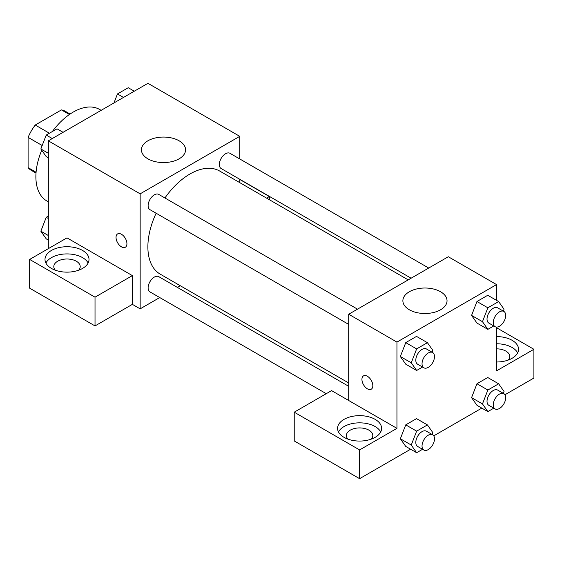 <?xml version="1.0" encoding="UTF-8"?>
<svg xmlns="http://www.w3.org/2000/svg" width="562" height="562" viewBox="0 0 562 562"><rect width="100%" height="100%" fill="white"/><g stroke="black" fill="none" stroke-linecap="round" stroke-linejoin="round"><path stroke-width="0.84" d="M49.421 133.229L35.23 125.031L61.434 109.906A34.085 19.684 120 0 1 65.375 111.311L70.102 114.037M36.08 172.246L28.1 167.638A34.085 19.684 120 0 0 31.289 170.349L36.01 173.082M28.1 167.638L28.1 137.381A34.085 19.684 120 0 1 35.23 125.031M42.185 145.516L28.1 137.381M69.414 114.508L61.434 109.906M41.736 150.216A52.821 30.496 120 0 0 35.884 176.77A52.821 30.496 120 0 0 46.822 200.95L48.332 201.821M101.153 110.335L99.643 109.464A52.821 30.496 120 0 0 52.308 131.564M48.332 248.657L48.332 140.83L147.932 83.324L239.756 136.334L239.756 158.948M239.756 179.278L239.756 182.629M239.756 179.468L269.324 196.538L266.592 198.119M269.324 196.538L269.324 199.7M147.883 140.802A22.08 12.75 180 0 1 171.951 138.034A22.08 12.75 180 0 1 185.579 149.815A22.08 12.75 180 0 1 163.5 162.566A22.08 12.75 180 0 1 141.42 149.815A22.08 12.75 180 0 1 147.883 140.802M159.734 297.551L140.156 308.854L140.156 193.841L48.332 140.83M140.156 193.841L239.756 136.334M121.476 246.858A7.706 4.447 60 0 1 116.446 240.065A7.706 4.447 60 0 1 117.627 233.897A7.706 4.447 60 0 1 125.333 238.344A7.706 4.447 60 0 1 125.333 247.238A7.706 4.447 60 0 1 121.476 246.858M132.372 275.612L67.004 237.874L29.66 259.433L95.02 297.172L132.372 275.612L132.372 304.365L140.156 308.854M117.627 233.89A7.706 4.447 -120 0 0 116.453 240.065A7.706 4.447 -120 0 0 121.483 246.851A7.706 4.447 -120 0 0 125.333 247.238M51.444 250.448A22.009 12.708 180 0 1 75.427 247.694A22.009 12.708 180 0 1 89.014 259.433A22.009 12.708 180 0 1 67.004 272.141A22.009 12.708 180 0 1 44.995 259.433A22.009 12.708 180 0 1 51.444 250.448M88.122 263.03A22.009 12.708 0 0 0 51.444 257.642A22.009 12.708 0 0 0 45.894 263.03M55.364 270.217A13.207 7.622 180 0 1 53.804 266.627A13.207 7.622 180 0 1 61.953 259.581A13.207 7.622 180 0 1 76.348 261.232A13.207 7.622 180 0 1 80.211 266.627A13.207 7.622 180 0 1 78.652 270.217M95.02 297.172L95.02 325.925L132.372 304.365M29.66 259.433L29.66 288.187L95.02 325.925M180.247 285.707L177.346 287.386M357.502 309.163L158.751 194.41A8.802 5.086 120 0 0 149.949 199.496A8.802 5.086 120 0 0 149.949 209.661L348.7 324.407M348.7 386.312L158.751 276.644A8.802 5.086 120 0 0 151.965 279.005A8.802 5.086 120 0 0 148.122 287.863A8.802 5.086 120 0 0 149.949 291.896L326.262 393.688M428.722 268.046L229.963 153.3A8.802 5.086 120 0 0 223.184 155.653A8.802 5.086 120 0 0 219.342 164.511A8.802 5.086 120 0 0 221.161 168.544L411.11 278.211M408.216 279.883L219.714 171.059A59.516 34.359 120 0 0 164.926 197.979M156.124 213.23A59.516 34.359 120 0 0 147.876 246.894A59.516 34.359 120 0 0 160.198 274.137L348.7 382.968M348.7 400.502L331.58 390.618L294.228 412.185L359.596 449.923L396.948 428.356L348.7 400.502L348.7 314.242L448.3 256.736L496.548 284.59L496.548 300.361M294.228 412.185L294.228 440.938L359.596 478.676L410.604 449.228M433.752 435.859L481.817 408.11M504.971 394.742L533.9 378.043L533.9 349.29L496.548 370.85L496.548 327.098M496.548 348.854A13.207 7.622 180 0 1 505.884 351.088A13.207 7.622 180 0 1 509.755 356.477A13.207 7.622 180 0 1 508.196 360.073M517.658 352.88A22.009 12.708 0 0 0 496.548 343.768M496.548 336.582A22.009 12.708 180 0 1 518.557 349.29A22.009 12.708 180 0 1 496.548 361.998M347.948 439.14A13.207 7.622 180 0 1 346.389 435.55A13.207 7.622 180 0 1 359.596 427.921A13.207 7.622 180 0 1 372.803 435.55A13.207 7.622 180 0 1 371.243 439.14M380.706 431.953A22.009 12.708 0 0 0 344.028 426.565A22.009 12.708 0 0 0 338.486 431.953M344.028 419.371A22.009 12.708 180 0 1 368.019 416.618A22.009 12.708 180 0 1 381.605 428.356A22.009 12.708 180 0 1 359.596 441.065A22.009 12.708 180 0 1 337.586 428.356A22.009 12.708 180 0 1 344.028 419.371M359.596 449.923L359.596 478.676M496.548 327.723L533.9 349.29M493.78 408.174L487.858 411.595L482.47 403.923L487.858 390.028L476.962 383.741L487.746 377.516L476.962 383.741L471.574 397.636L476.962 405.307L471.56 397.65M493.78 325.939L487.858 329.36L476.962 323.073L471.56 315.415M487.858 329.36L482.47 321.689L487.858 307.8L476.962 301.506L487.746 295.282L476.962 301.506L471.574 315.401L476.962 323.073M422.568 367.056L416.639 370.477L405.75 364.19L400.341 356.533L405.75 342.623L416.526 336.399L405.75 342.623L416.639 348.911L427.422 342.687L432.817 350.358L432.094 352.226M422.568 449.291L416.639 452.712L411.251 445.041L416.639 431.145L405.75 424.858L416.526 418.634L405.75 424.858L400.355 438.753L405.75 446.425L400.341 438.767M396.948 428.356L396.948 342.096L496.548 284.59M440.573 291.755A22.08 12.75 180 0 1 447.036 300.768A22.08 12.75 180 0 1 424.956 313.512A22.08 12.75 180 0 1 402.877 300.768A22.08 12.75 180 0 1 416.505 288.987A22.08 12.75 180 0 1 440.573 291.755M396.948 342.096L348.7 314.242M363.523 375.859A7.706 4.447 -120 0 0 362.349 382.034A7.706 4.447 -120 0 0 367.379 388.82A7.706 4.447 60 0 1 362.342 382.034A7.706 4.447 60 0 1 363.523 375.866A7.706 4.447 60 0 1 371.229 380.312A7.706 4.447 60 0 1 371.229 389.206A7.706 4.447 60 0 1 367.372 388.827A7.706 4.447 -120 0 0 371.229 389.206M416.639 370.477L411.251 362.806L416.639 348.911M432.663 352.557L426.432 348.96A8.802 5.086 120 0 0 419.652 351.32A8.802 5.086 120 0 0 415.81 360.179A8.802 5.086 120 0 0 417.629 364.211L423.853 367.801A8.802 5.086 120 0 0 432.663 362.722A8.802 5.086 120 0 0 432.663 352.557A8.802 5.086 120 0 0 425.877 354.91A8.802 5.086 120 0 0 422.034 363.769A8.802 5.086 120 0 0 423.853 367.801M405.75 364.19L400.355 356.519L411.251 362.806M427.422 342.687L416.526 336.399M487.858 307.8L498.642 301.569L504.03 309.24L503.306 311.109M503.875 311.439L497.651 307.843A8.802 5.086 120 0 0 490.865 310.203A8.802 5.086 120 0 0 487.022 319.061A8.802 5.086 120 0 0 488.849 323.094L495.073 326.684A8.802 5.086 120 0 0 503.875 321.605A8.802 5.086 120 0 0 503.875 311.439A8.802 5.086 120 0 0 497.089 313.793A8.802 5.086 120 0 0 493.246 322.658A8.802 5.086 120 0 0 495.073 326.684M482.47 321.689L471.574 315.401M498.642 301.569L487.746 295.282M416.639 431.145L427.422 424.921L432.817 432.592L432.094 434.461M432.663 434.784L426.432 431.194A8.802 5.086 120 0 0 419.652 433.555A8.802 5.086 120 0 0 415.81 442.413A8.802 5.086 120 0 0 417.629 446.439L423.853 450.036A8.802 5.086 120 0 0 432.663 444.956A8.802 5.086 120 0 0 432.663 434.784A8.802 5.086 120 0 0 425.877 437.145A8.802 5.086 120 0 0 422.034 446.003A8.802 5.086 120 0 0 423.853 450.036M416.639 452.712L405.75 446.425M411.251 445.041L400.355 438.753M427.422 424.921L416.526 418.634M487.858 390.028L498.642 383.804L504.03 391.475L503.306 393.344M503.875 393.674L497.651 390.077A8.802 5.086 120 0 0 490.865 392.438A8.802 5.086 120 0 0 487.022 401.296A8.802 5.086 120 0 0 488.849 405.328L495.073 408.918A8.802 5.086 120 0 0 503.875 403.839A8.802 5.086 120 0 0 503.875 393.674A8.802 5.086 120 0 0 497.089 396.027A8.802 5.086 120 0 0 493.246 404.886A8.802 5.086 120 0 0 495.073 408.918M487.858 411.595L476.962 405.307M482.47 403.923L471.574 397.636M498.642 383.804L487.746 377.516M48.332 157.838L46.239 156.629L40.85 148.958L46.239 135.063L57.022 128.839L63.063 132.323M48.332 153.278L40.85 148.958M52.28 138.554L46.239 135.063M113.974 102.93L117.458 93.945L128.241 87.721L134.276 91.206M123.492 97.437L117.458 93.945M48.332 240.072L46.239 238.864L40.85 231.193L46.239 217.297L48.332 216.089M48.332 235.513L40.85 231.193M48.332 218.506L46.239 217.297"/></g></svg>
